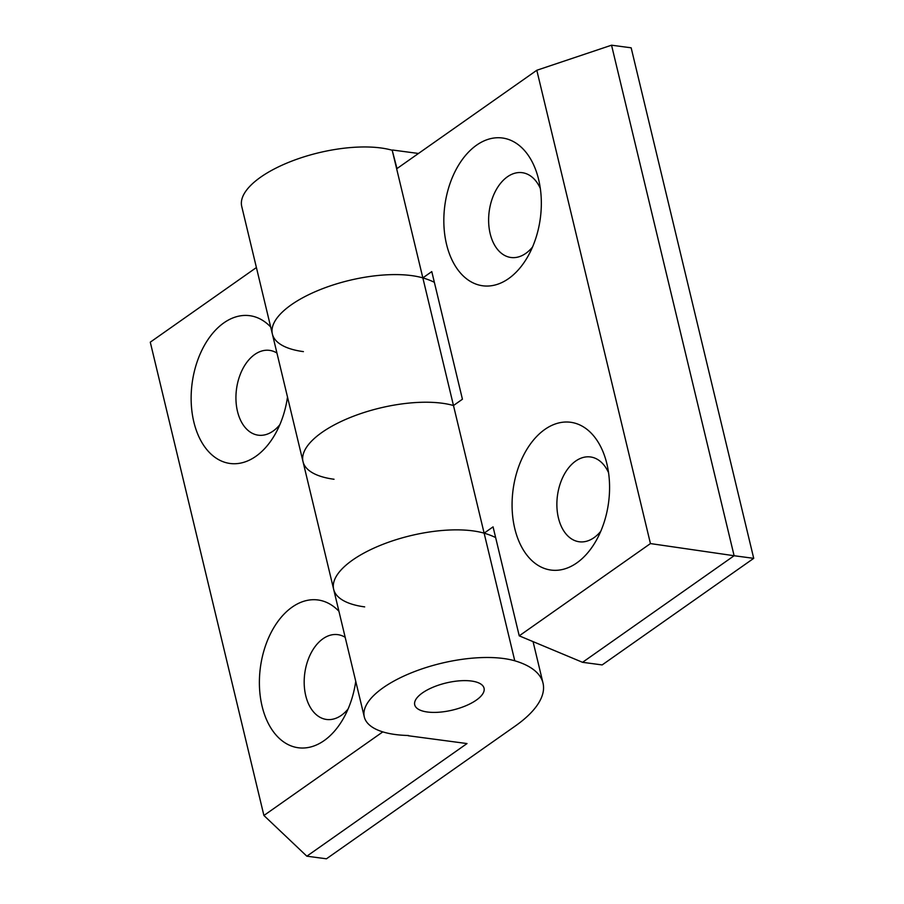 <?xml version="1.0" encoding="UTF-8"?>
<svg xmlns="http://www.w3.org/2000/svg" width="904" height="904" viewBox="0 0 904 904"><rect width="100%" height="100%" fill="white"/><g stroke="black" fill="none" stroke-linecap="round" stroke-linejoin="round"><path stroke-width="1.36" d="M608.561 472.713A42.782 27.651 -82.4 0 0 590.481 456.961A42.782 27.651 -82.4 0 0 575.656 461.074A42.782 27.651 -82.4 0 0 556.932 507.11A42.782 27.651 -82.4 0 0 579.215 541.767A42.782 27.651 -82.4 0 0 594.041 537.654A42.782 27.651 -82.4 0 0 600.776 531.281M576.842 562.887A74.535 48.172 -82.4 0 0 596.052 540.818A74.535 48.172 -82.4 0 0 606.494 462.272A74.535 48.172 -82.4 0 0 544.807 429.456A74.535 48.172 -82.4 0 0 514.771 528.546A74.535 48.172 -82.4 0 0 576.842 562.887M540.321 188.439A42.782 27.651 -82.4 0 0 522.241 172.687A42.782 27.651 -82.4 0 0 507.404 176.8A42.782 27.651 -82.4 0 0 488.68 222.836A42.782 27.651 -82.4 0 0 510.963 257.493A42.782 27.651 -82.4 0 0 525.789 253.38A42.782 27.651 -82.4 0 0 532.535 247.007M508.59 278.613A74.535 48.172 -82.4 0 0 527.812 256.544A74.535 48.172 -82.4 0 0 538.253 177.998A74.535 48.172 -82.4 0 0 476.555 145.182A74.535 48.172 -82.4 0 0 446.531 244.272A74.535 48.172 -82.4 0 0 508.59 278.613M519.235 635.84L650.439 543.575L734.116 555.734L582.549 662.316L519.235 635.84L493.064 526.862L484.126 533.157L453.48 405.523L462.43 399.229L431.784 271.595L422.846 277.89A87.507 34.194 166.5 0 0 411.523 275.596A87.507 34.194 166.5 0 0 317.259 290.828A87.507 34.194 166.5 0 0 272.375 334.039A87.507 34.194 166.5 0 0 303.405 351.622M392.2 150.256L422.846 277.89A87.507 34.194 -13.5 0 0 411.523 275.596A87.507 34.194 -13.5 0 0 317.259 290.828A87.507 34.194 -13.5 0 0 272.375 334.039L241.73 206.406A87.507 34.194 -13.5 0 1 286.624 163.195A87.507 34.194 -13.5 0 1 380.878 147.962A87.507 34.194 -13.5 0 1 392.2 150.256L396.992 168.573L536.806 70.263L611.545 45.2L631.161 47.81L753.721 558.344L602.154 664.926L582.549 662.316M272.375 334.039L303.021 461.673A87.507 34.194 -13.5 0 1 347.904 418.462A87.507 34.194 -13.5 0 1 442.158 403.229A87.507 34.194 166.5 0 0 347.904 418.462A87.507 34.194 166.5 0 0 303.021 461.673L333.655 589.306A87.507 34.194 -13.5 0 1 378.55 546.095A87.507 34.194 -13.5 0 1 472.803 530.863A87.507 34.194 -13.5 0 1 484.126 533.157A87.507 34.194 166.5 0 0 472.803 530.863A87.507 34.194 166.5 0 0 378.55 546.095A87.507 34.194 166.5 0 0 333.655 589.306A87.507 34.194 166.5 0 0 364.685 606.889M442.158 403.229A87.507 34.194 -13.5 0 1 453.48 405.523A87.507 34.194 166.5 0 0 442.158 403.229M753.721 558.344L734.116 555.734L611.545 45.2M650.439 543.575L536.806 70.263M418.484 153.465L392.539 150.019M276.94 353.046A42.782 27.651 -82.4 0 0 269.55 350.368A42.782 27.651 -82.4 0 0 254.725 354.481A42.782 27.651 -82.4 0 0 235.989 400.528A42.782 27.651 -82.4 0 0 258.273 435.186A42.782 27.651 -82.4 0 0 273.11 431.061A42.782 27.651 -82.4 0 0 279.844 424.699M270.691 326.999A74.535 48.172 -82.4 0 0 223.876 322.864A74.535 48.172 -82.4 0 0 193.84 421.965A74.535 48.172 -82.4 0 0 255.911 456.294A74.535 48.172 -82.4 0 0 275.121 434.236A74.535 48.172 -82.4 0 0 287.495 397.025M345.192 637.32A42.782 27.651 -82.4 0 0 337.802 634.642A42.782 27.651 -82.4 0 0 322.977 638.755A42.782 27.651 -82.4 0 0 304.241 684.803A42.782 27.651 -82.4 0 0 326.525 719.46A42.782 27.651 -82.4 0 0 341.362 715.335A42.782 27.651 -82.4 0 0 348.096 708.973M338.932 611.285A74.535 48.172 -82.4 0 0 292.128 607.138A74.535 48.172 -82.4 0 0 262.092 706.239A74.535 48.172 -82.4 0 0 324.163 740.579A74.535 48.172 -82.4 0 0 343.373 718.51A74.535 48.172 -82.4 0 0 355.747 681.3M427.366 712.002A35.651 13.933 166.5 0 0 465.763 705.798A35.651 13.933 166.5 0 0 484.047 688.193A35.651 13.933 166.5 0 0 471.413 681.028A35.651 13.933 166.5 0 0 433.005 687.232A35.651 13.933 166.5 0 0 414.721 704.837A35.651 13.933 166.5 0 0 427.366 712.002M256.408 267.539L150.279 342.175L263.911 815.487L306.84 856.19L326.446 858.8L515.223 726.059A128.684 50.285 166.5 0 0 543.01 683.074A128.684 50.285 166.5 0 0 514.771 660.79A87.507 34.194 166.5 0 0 503.449 658.496A87.507 34.194 166.5 0 0 409.184 673.729A87.507 34.194 166.5 0 0 364.301 716.94A87.507 34.194 166.5 0 0 395.33 734.523A87.507 34.194 166.5 0 0 408.518 735.494L408.122 735.494M303.021 461.673A87.507 34.194 166.5 0 0 334.039 479.256M453.48 405.523L422.846 277.89A128.684 50.285 -13.5 0 1 434.361 282.308M514.771 660.79L484.126 533.157A128.684 50.285 -13.5 0 1 495.641 537.575M382.799 731.89L263.911 815.487M408.179 735.732L467.018 743.563L306.84 856.19M333.655 589.306L364.301 716.94M533.066 641.625L543.01 683.074"/></g></svg>
